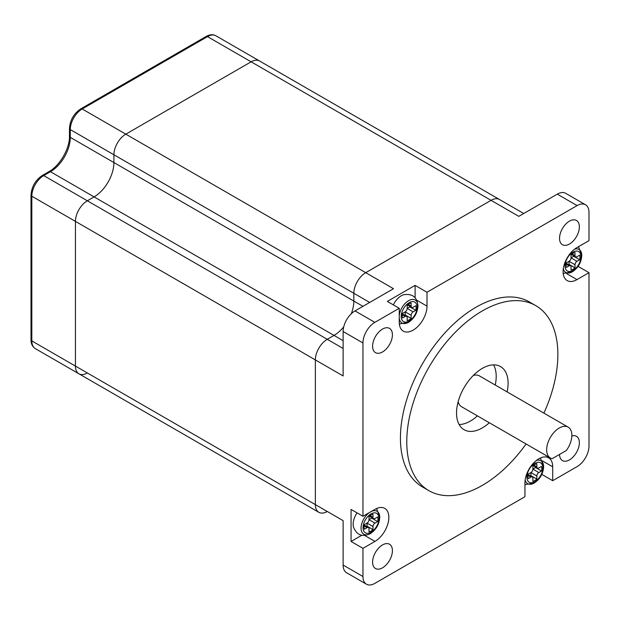 <?xml version="1.0" encoding="UTF-8"?>
<svg xmlns="http://www.w3.org/2000/svg" width="620" height="620" viewBox="0 0 620 620"><rect width="100%" height="100%" fill="white"/><g stroke="black" fill="none" stroke-linecap="round" stroke-linejoin="round"><path stroke-width="0.93" d="M369.69 302.444L113.909 154.767A16.825 9.711 -60 0 1 125.806 134.16L251.123 61.814A16.825 9.711 -60 0 1 259.532 60.977L215.915 35.79A16.825 9.711 120 0 0 207.499 36.627L82.189 108.973A16.825 9.711 120 0 0 70.285 129.58L70.285 137.369A28.04 16.19 -60 0 1 50.46 171.709L43.718 175.6A16.825 9.711 120 0 0 31.822 196.207L31.822 340.907A16.825 9.711 120 0 0 35.309 348.611C32.465 346.82 31.023 343.868 31 339.768A2.806 1.62 0 0 0 31.822 340.907L75.446 366.094L75.446 221.394A16.825 9.711 -60 0 1 87.343 200.787L94.085 196.897A28.04 16.19 120 0 0 113.909 162.549L70.285 137.369A2.806 1.62 0 0 1 69.463 136.222L69.463 128.441A2.806 1.62 -0 0 0 70.285 129.58L113.909 154.767A16.825 9.711 -60 0 1 125.806 134.16L251.123 61.814A16.825 9.711 -60 0 1 259.532 60.977L499.457 199.493A16.825 9.711 -60 0 0 491.04 200.33A16.825 9.711 -60 0 1 499.457 199.493L523.73 213.513M113.909 154.767L113.909 162.549L113.909 154.767M566.657 273.653L576.988 279.612A19.631 11.33 120 0 1 567.168 280.589A19.631 11.33 120 0 1 564.161 264.856A19.631 11.33 120 0 1 576.988 247.558L588.992 240.63L588.992 212.466A16.825 9.711 120 0 0 585.513 204.763A16.825 9.711 120 0 0 577.096 205.592L427.002 292.252L415.106 285.386L387.345 301.413L399.241 308.279L374.852 322.361A16.825 9.711 120 0 0 362.956 342.969L362.956 516.289L351.06 509.423L351.06 541.477L362.956 548.343L362.956 576.507A16.825 9.711 120 0 0 366.435 584.211L346.611 572.756A16.825 9.711 120 0 1 343.124 565.06L343.124 520.637L75.446 366.094A16.825 9.711 120 0 0 78.926 373.798A16.825 9.711 120 0 0 87.343 372.961M327.259 511.485A16.825 9.711 120 0 1 318.851 512.314A16.825 9.711 120 0 1 315.363 504.61L315.363 359.91L315.363 504.61A16.825 9.711 120 0 0 318.851 512.314L117.397 396.01A16.825 9.711 120 0 1 117.327 395.963A16.825 9.711 120 0 0 117.397 396.01A16.825 9.711 120 0 0 117.467 396.048M507.129 391.91A36.456 21.049 120 0 0 500.549 366.575A36.456 21.049 120 0 0 482.321 368.381A36.456 21.049 120 0 0 458.506 400.505A36.456 21.049 120 0 0 464.093 429.714A36.456 21.049 120 0 0 482.321 427.909A36.456 21.049 120 0 0 489.32 422.747M459.141 424.553A36.456 21.049 120 0 0 470.425 421.042A36.456 21.049 120 0 0 477.423 415.881M495.233 385.036A36.456 21.049 120 0 0 493.597 364.87M543.895 413.137A106.834 61.682 120 0 0 535.742 305.621A106.834 61.682 120 0 0 482.321 310.915A106.834 61.682 120 0 0 412.525 405.061A106.834 61.682 120 0 0 428.9 490.668A106.834 61.682 120 0 0 482.321 485.375A106.834 61.682 120 0 0 526.093 443.974M535.742 305.621L529.395 301.956A106.834 61.682 120 0 0 475.974 307.249A106.834 61.682 120 0 0 406.178 401.396A106.834 61.682 120 0 0 422.561 487.002L428.9 490.668M541.795 474.385L552.707 480.686L552.707 466.821A19.631 11.33 120 0 0 548.646 457.831A19.631 11.33 120 0 0 538.827 458.808A19.631 11.33 120 0 0 524.946 482.848L524.946 496.713L374.852 583.374A16.825 9.711 120 0 1 366.435 584.211M382.509 544.933A14.02 8.099 -60 0 1 389.515 544.236A14.02 8.099 -60 0 1 391.662 555.474A14.02 8.099 -60 0 1 382.509 567.827A14.02 8.099 -60 0 1 375.495 568.517A14.02 8.099 -60 0 1 373.349 557.287A14.02 8.099 -60 0 1 382.509 544.933M571.834 435.953A14.02 8.099 -60 0 1 576.453 436.302A14.02 8.099 -60 0 1 578.607 447.539A14.02 8.099 -60 0 1 569.447 459.893A14.02 8.099 -60 0 1 562.433 460.59A14.02 8.099 -60 0 1 559.534 454.421M569.447 221.138A14.02 8.099 -60 0 1 576.453 220.449A14.02 8.099 -60 0 1 578.607 231.686A14.02 8.099 -60 0 1 569.447 244.04A14.02 8.099 -60 0 1 562.433 244.729A14.02 8.099 -60 0 1 560.286 233.5A14.02 8.099 -60 0 1 569.447 221.138M382.509 329.073A14.02 8.099 -60 0 1 389.515 328.375A14.02 8.099 -60 0 1 391.662 339.613A14.02 8.099 -60 0 1 382.509 351.966A14.02 8.099 -60 0 1 375.495 352.656A14.02 8.099 -60 0 1 373.349 341.426A14.02 8.099 -60 0 1 382.509 329.073M568.16 427.141A17.809 10.284 120 0 0 550.351 437.418A17.809 10.284 120 0 0 550.351 457.986A17.809 10.284 120 0 0 552.172 458.668L566.339 450.492A17.809 10.284 120 0 0 568.16 427.141L479.33 375.852A17.809 10.284 120 0 0 473.316 375.457M458.172 401.69A17.809 10.284 120 0 0 461.52 406.697L550.351 457.986M585.513 204.763L565.68 193.316A16.825 9.711 120 0 0 557.271 194.145L518.8 216.357L207.499 36.627A2.806 1.62 60 0 0 206.096 36.487C209.669 34.456 212.939 34.224 215.915 35.79M318.851 512.314L78.926 373.798A16.825 9.711 120 0 1 75.446 366.094L75.446 221.394L315.363 359.91A16.825 9.711 -60 0 1 327.259 339.303A16.825 9.711 -60 0 0 315.363 359.91L343.124 375.937L343.124 331.522A16.825 9.711 120 0 1 355.02 310.915L393.491 288.703L365.73 272.676A16.825 9.711 -60 0 0 353.834 293.283L353.834 301.072A28.04 16.19 120 0 1 351.284 313.767A28.04 16.19 120 0 0 353.834 301.072L353.834 293.283A16.825 9.711 -60 0 1 365.73 272.676L491.04 200.33L365.73 272.676L82.189 108.973A2.806 1.62 60 0 0 80.786 108.841L206.096 36.487M343.124 348.463L327.259 339.303L334.002 335.412A28.04 16.19 120 0 0 343.728 326.856A28.04 16.19 120 0 1 334.002 335.412L94.085 196.897A28.04 16.19 120 0 0 113.909 162.549L362.956 306.334M552.707 480.686L577.104 466.604A16.825 9.711 120 0 0 589 445.997L588.992 272.684L578.08 266.383M399.241 308.279L399.241 322.152A19.631 11.33 120 0 0 403.31 331.134A19.631 11.33 120 0 0 418.43 325.872A19.631 11.33 120 0 0 427.002 306.125L427.002 292.252M362.956 548.343L374.961 541.407A19.631 11.33 120 0 0 387.787 524.109A19.631 11.33 120 0 0 384.78 508.385A19.631 11.33 120 0 0 374.961 509.353L362.956 516.289M576.988 279.612L588.992 272.684M540.733 458.32A19.631 11.33 120 0 0 540.687 457.878M563.231 273.676A19.631 11.33 120 0 0 563.642 273.498M376.875 508.873A19.631 11.33 120 0 0 376.821 508.423M351.06 541.477L361.731 535.308M399.365 324.221A19.631 11.33 120 0 0 399.776 324.043M415.106 297.716L415.106 285.386M31 339.768L31 195.067A2.806 1.62 -0 0 0 31.822 196.207L75.446 221.394A16.825 9.711 -60 0 1 87.343 200.787L94.085 196.897L50.46 171.709A2.806 1.62 60 0 0 49.057 171.57C59.745 165.834 69.843 148.343 69.463 136.222M31 195.067C31.62 186.705 35.386 180.172 42.315 175.46A2.806 1.62 60 0 1 43.718 175.6L327.259 339.303L334.002 335.412L343.124 340.682M566.076 265.306A9.812 5.665 -60 0 1 566.37 262.849L569.052 261.299A2.806 1.62 120 0 0 571.036 257.866L571.036 254.766A9.812 5.665 -60 0 1 575.004 252.472L575.004 255.572A2.806 1.62 120 0 0 575.577 256.858A2.806 1.62 120 0 0 576.98 256.719L579.669 255.169A9.812 5.665 -60 0 1 579.669 259.749L576.98 261.299A2.806 1.62 120 0 0 575.004 264.732L575.004 267.832A9.812 5.665 -60 0 1 571.036 270.119L571.036 267.019A2.806 1.62 120 0 0 570.454 265.74A2.806 1.62 120 0 0 569.052 265.879L566.37 267.429A9.812 5.665 -60 0 1 566.076 265.306M575.004 267.832L569.052 264.399A9.812 5.665 -60 0 1 568.687 264.717M579.669 259.749L573.717 256.316L571.036 257.866L576.98 261.299M573.818 255.835A9.812 5.665 -60 0 1 573.717 256.316M575.004 264.732L569.052 261.299L569.052 264.399M527.922 476.548A9.812 5.665 -60 0 1 528.209 474.091L530.898 472.541A2.806 1.62 120 0 0 532.882 469.107L532.882 466.007A9.812 5.665 -60 0 1 536.843 463.714L536.843 466.821A2.806 1.62 120 0 0 537.424 468.1A2.806 1.62 120 0 0 538.827 467.961L541.516 466.411A9.812 5.665 -60 0 1 541.516 470.991L538.827 472.541A2.806 1.62 120 0 0 536.843 475.974L536.843 479.074A9.812 5.665 -60 0 1 532.882 481.368L532.882 478.268A2.806 1.62 120 0 0 532.301 476.982A2.806 1.62 120 0 0 530.898 477.121L528.209 478.671A9.812 5.665 -60 0 1 527.922 476.548M536.843 479.074L530.898 475.641A9.812 5.665 -60 0 1 530.534 475.966M541.516 470.991L535.564 467.558L532.882 469.107L538.827 472.541M535.664 467.085A9.812 5.665 -60 0 1 535.564 467.558M536.843 475.974L530.898 472.541L530.898 475.641M371.233 511.508A13.237 7.641 -60 0 1 379.773 517.22A13.237 7.641 -60 0 1 379.773 517.343C379.254 524.334 376.1 529.759 370.295 533.626C362.444 537.331 356.864 535.223 353.571 527.294A14.02 8.099 -60 0 1 353.152 524.233A14.02 8.099 -60 0 1 357.05 512.88M364.056 527.101A9.812 5.665 -60 0 1 364.351 524.644L367.032 523.094A2.806 1.62 120 0 0 369.016 519.661L369.016 516.553A9.812 5.665 -60 0 1 372.984 514.267L372.984 517.367A2.806 1.62 120 0 0 373.565 518.653A2.806 1.62 120 0 0 374.961 518.514L377.65 516.964A9.812 5.665 -60 0 1 377.65 521.544L374.961 523.094A2.806 1.62 120 0 0 372.984 526.527L372.984 529.627A9.812 5.665 -60 0 1 369.016 531.913L369.016 528.814A2.806 1.62 120 0 0 368.435 527.535A2.806 1.62 120 0 0 367.032 527.674L364.351 529.224A9.812 5.665 -60 0 1 364.056 527.101M372.984 529.627L367.032 526.194A9.812 5.665 -60 0 1 366.668 526.512M377.65 521.544L371.698 518.111L369.016 519.661L374.961 523.094M371.798 517.63A9.812 5.665 -60 0 1 371.698 518.111M372.984 526.527L367.032 523.094L367.032 526.194M402.21 315.851A9.812 5.665 -60 0 1 402.504 313.394L405.186 311.844A2.806 1.62 120 0 0 407.17 308.411L407.17 305.311A9.812 5.665 -60 0 1 411.137 303.025L411.137 306.125A2.806 1.62 120 0 0 411.719 307.404A2.806 1.62 120 0 0 413.121 307.272L415.803 305.722A9.812 5.665 -60 0 1 415.803 310.295L413.121 311.844A2.806 1.62 120 0 0 411.137 315.286L411.137 318.385A9.812 5.665 -60 0 1 407.17 320.672L407.17 317.572A2.806 1.62 120 0 0 406.588 316.285A2.806 1.62 120 0 0 405.186 316.425L402.504 317.975A9.812 5.665 -60 0 1 402.21 315.851M393.344 304.87A14.02 8.099 -60 0 1 404.077 294.655C412.618 293.57 417.237 297.344 417.927 305.978A13.237 7.641 -60 0 1 417.927 306.102M411.137 318.385L405.186 314.945A9.812 5.665 -60 0 1 404.821 315.27M415.803 310.295L409.851 306.861L407.17 308.411L413.121 311.844M409.952 306.388A9.812 5.665 -60 0 1 409.851 306.861M411.137 315.286L405.186 311.844L405.186 314.945M73.703 370.783A16.825 9.711 120 0 0 73.772 370.822L117.397 396.01M557.271 194.145L577.096 205.592M355.02 310.915L374.852 322.361M343.124 331.522L362.956 342.969M343.124 565.06L362.956 576.507M542.384 460.861L552.707 466.821M364.637 535.447L374.961 541.407M416.671 300.158L427.002 306.125M563.2 273.397L572.314 271.831A13.237 7.641 -60 0 1 563.317 268.692M580.971 256.711A11.245 6.495 120 0 0 573.019 252.115A11.245 6.495 120 0 0 565.068 265.887A11.245 6.495 120 0 0 573.019 270.475A11.245 6.495 120 0 0 580.971 256.711M574.57 249.201A13.237 7.641 -60 0 1 581.785 255.424A13.237 7.641 -60 0 1 581.793 255.556L578.514 246.675M569.052 265.879L566.138 264.197M575.004 255.572L572.089 253.89M524.946 484.615L534.161 483.073A13.237 7.641 -60 0 1 525.163 479.934M542.818 467.953A11.245 6.495 120 0 0 534.866 463.357A11.245 6.495 120 0 0 526.915 477.129A11.245 6.495 120 0 0 534.866 481.725A11.245 6.495 120 0 0 542.818 467.953M536.416 460.443A13.237 7.641 -60 0 1 543.632 466.666A13.237 7.641 -60 0 1 543.632 466.798M530.898 477.121L527.984 475.439M536.843 466.821L533.936 465.139M370.295 533.626A13.237 7.641 -60 0 1 361.049 528.155A13.237 7.641 -60 0 1 369.59 512.461M378.952 518.498A11.245 6.495 120 0 0 371 513.91A11.245 6.495 120 0 0 363.049 527.682A11.245 6.495 120 0 0 371 532.27A11.245 6.495 120 0 0 378.952 518.498M367.032 527.674L364.118 525.993M372.984 517.367L370.07 515.685M399.334 323.942L408.456 322.377A13.237 7.641 -60 0 1 399.241 317.874M417.105 307.257A11.245 6.495 120 0 0 409.154 302.669A11.245 6.495 120 0 0 401.202 316.44A11.245 6.495 120 0 0 409.154 321.028A11.245 6.495 120 0 0 417.105 307.257M399.241 315.898A13.237 7.641 -60 0 1 408.936 300.491A13.237 7.641 -60 0 1 417.927 305.978L417.927 306.11C417.407 313.092 414.253 318.517 408.456 322.377M405.186 316.425L402.271 314.743M411.137 306.125L408.224 304.443M78.926 373.798L35.309 348.611M42.315 175.46L49.057 171.57M69.463 128.441C70.083 120.079 73.858 113.545 80.786 108.841M570.454 265.74L566.269 263.322M575.577 256.858L571.4 254.44M581.793 255.564C581.273 262.539 578.119 267.964 572.314 271.831M534.161 483.073C539.966 479.206 543.12 473.789 543.632 466.806L540.423 457.986M532.301 476.982L528.116 474.564M537.424 468.1L533.239 465.682M379.773 517.359L376.565 508.539M368.435 527.535L364.25 525.117M373.565 518.653L369.381 516.235M406.588 316.285L402.403 313.875M411.719 307.404L407.534 304.994"/></g></svg>
